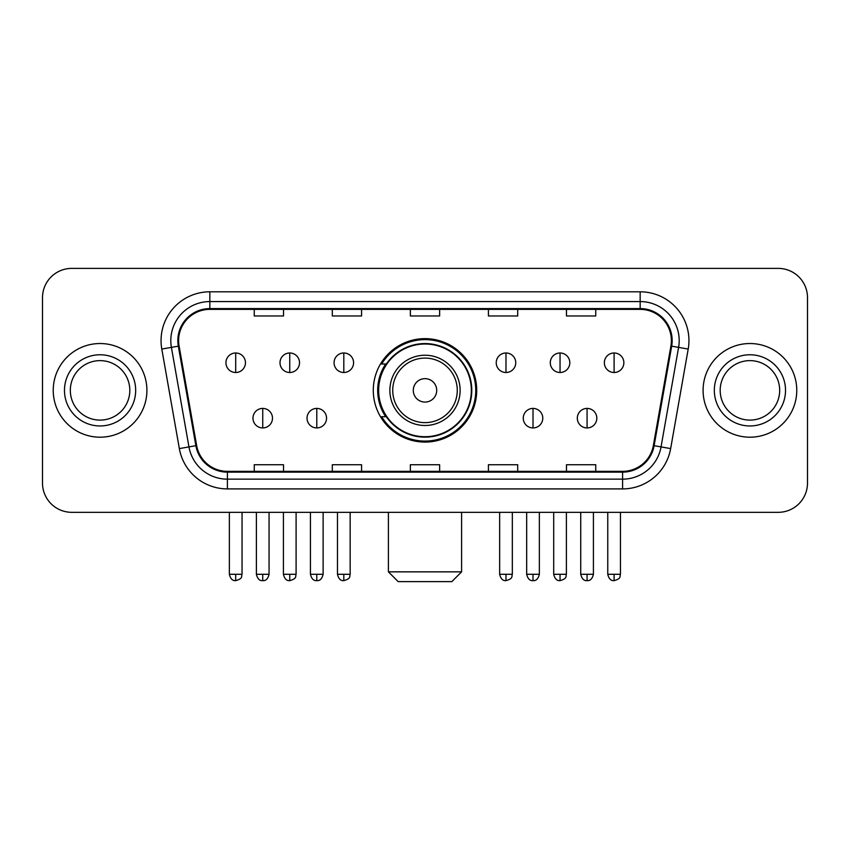 <?xml version="1.0" encoding="UTF-8"?>
<svg xmlns="http://www.w3.org/2000/svg" width="850" height="850" viewBox="0 0 850 850"><rect width="100%" height="100%" fill="white"/><g stroke="black" fill="none" stroke-linecap="round" stroke-linejoin="round"><path stroke-width="1.27" d="M373.288 390.362A51.712 51.712 0 0 0 425 442.074A51.712 51.712 0 0 0 476.712 390.362A51.712 51.712 0 0 0 425 338.64A51.712 51.712 0 0 0 373.288 390.362M385.688 416.702A47.324 47.324 0 0 1 385.688 364.013M42.5 297.659L42.5 483.055A29.272 29.272 0 0 0 71.772 512.327L778.228 512.327A29.272 29.272 0 0 0 807.5 483.055L807.5 297.659A29.272 29.272 0 0 0 778.228 268.387L71.772 268.387A29.272 29.272 0 0 0 42.5 297.659L42.5 483.055M53.231 390.362A46.835 46.835 0 0 0 100.066 437.197A46.835 46.835 0 0 0 146.912 390.362A46.835 46.835 0 0 0 100.066 343.527A46.835 46.835 0 0 0 53.231 390.362A46.835 46.835 0 0 0 100.066 437.197A46.835 46.835 0 0 0 146.912 390.362A46.835 46.835 0 0 0 100.066 343.527A46.835 46.835 0 0 0 53.231 390.362M703.088 390.362A46.835 46.835 0 0 0 749.934 437.197A46.835 46.835 0 0 0 796.769 390.362A46.835 46.835 0 0 0 749.934 343.527A46.835 46.835 0 0 0 703.088 390.362A46.835 46.835 0 0 0 749.934 437.197A46.835 46.835 0 0 0 796.769 390.362A46.835 46.835 0 0 0 749.934 343.527A46.835 46.835 0 0 0 703.088 390.362M178.617 340.595A31.227 31.227 0 0 1 209.844 309.368L640.156 309.368A31.227 31.227 0 0 1 670.905 346.014L653.352 445.549A31.227 31.227 0 0 1 622.604 471.346L227.396 471.346A31.227 31.227 0 0 1 196.648 445.549L179.095 346.014A31.227 31.227 0 0 1 178.617 340.595M177.841 340.595A32.002 32.002 0 0 0 178.33 346.152L195.872 445.687A32.002 32.002 0 0 0 227.396 472.132L622.604 472.132A32.002 32.002 0 0 0 654.128 445.687L671.67 346.152A32.002 32.002 0 0 0 640.156 308.592L209.844 308.592A32.002 32.002 0 0 0 177.841 340.595M161.798 349.063A48.79 48.79 0 0 1 209.844 291.805L640.156 291.805A48.79 48.79 0 0 1 688.202 349.063L670.65 448.598A48.79 48.79 0 0 1 622.604 488.909L227.396 488.909A48.79 48.79 0 0 1 179.35 448.598L161.798 349.063L171.403 347.374A39.026 39.026 0 0 1 209.844 301.569L640.156 301.569A39.026 39.026 0 0 1 678.597 347.374L661.045 446.898A39.026 39.026 0 0 1 622.604 479.156L227.396 479.156A39.026 39.026 0 0 1 188.955 446.898L171.403 347.374A39.026 39.026 0 0 1 170.818 340.595M778.228 268.387L71.772 268.387M71.772 512.327L778.228 512.327M807.5 483.055L807.5 297.659M654.128 445.687L661.045 446.898L678.597 347.374L688.202 349.063M410.359 309.368L410.359 315.977L439.641 315.977L439.641 309.368M332.308 309.368L332.308 315.977L361.579 315.977L361.579 309.368M254.246 309.368L254.246 315.977L283.517 315.977L283.517 309.368M488.421 309.368L488.421 315.977L517.692 315.977L517.692 309.368M566.482 309.368L566.482 315.977L595.754 315.977L595.754 309.368M439.641 471.346L439.641 464.737L410.359 464.737L410.359 471.346M361.579 471.346L361.579 464.737L332.308 464.737L332.308 471.346M283.517 471.346L283.517 464.737L254.246 464.737L254.246 471.346M517.692 471.346L517.692 464.737L488.421 464.737L488.421 471.346M595.754 471.346L595.754 464.737L566.482 464.737L566.482 471.346M129.816 390.362A29.739 29.739 0 0 0 100.066 360.623A29.739 29.739 0 0 0 70.327 390.362A29.739 29.739 0 0 0 100.066 420.102A29.739 29.739 0 0 0 129.816 390.362A29.739 29.739 0 0 1 100.066 420.102A29.739 29.739 0 0 1 70.327 390.362M451.839 581.612L398.161 581.612L388.408 571.848L461.592 571.848L451.839 581.612M436.709 390.362A11.709 11.709 0 0 0 425 378.654A11.709 11.709 0 0 0 413.291 390.362A11.709 11.709 0 0 0 425 402.071A11.709 11.709 0 0 0 436.709 390.362M460.126 390.362A35.126 35.126 0 0 0 425 355.236A35.126 35.126 0 0 0 389.874 390.362A35.126 35.126 0 0 0 425 425.489A35.126 35.126 0 0 0 460.126 390.362A35.126 35.126 0 0 1 425 425.489A35.126 35.126 0 0 1 389.874 390.362M471.346 390.362A46.346 46.346 0 0 0 425 344.016A46.346 46.346 0 0 0 378.654 390.362A46.346 46.346 0 0 0 425 436.709A46.346 46.346 0 0 0 471.346 390.362M475.745 390.362A50.745 50.745 0 0 1 381.639 416.702L386.336 416.702A46.782 46.782 0 0 0 455.951 425.446A46.782 46.782 0 0 0 455.951 355.279A46.782 46.782 0 0 0 386.336 364.013L381.639 364.013A50.745 50.745 0 0 1 475.745 390.362M779.673 390.362A29.739 29.739 0 0 0 749.934 360.623A29.739 29.739 0 0 0 720.184 390.362A29.739 29.739 0 0 0 749.934 420.102A29.739 29.739 0 0 0 779.673 390.362A29.739 29.739 0 0 1 749.934 420.102A29.739 29.739 0 0 1 720.184 390.362M235.705 352.984A9.754 9.754 0 0 0 225.941 362.748A9.754 9.754 0 0 0 235.705 372.502A9.754 9.754 0 0 0 245.459 362.748A9.754 9.754 0 0 0 235.705 352.984L235.705 372.502A9.754 9.754 0 0 0 245.459 362.748A9.754 9.754 0 0 0 235.705 352.984M289.754 352.984A9.754 9.754 0 0 0 280.001 362.748A9.754 9.754 0 0 0 289.754 372.502A9.754 9.754 0 0 0 299.519 362.748A9.754 9.754 0 0 0 289.754 352.984L289.754 372.502A9.754 9.754 0 0 0 299.519 362.748A9.754 9.754 0 0 0 289.754 352.984M343.814 352.984A9.754 9.754 0 0 0 334.061 362.748A9.754 9.754 0 0 0 343.814 372.502A9.754 9.754 0 0 0 353.579 362.748A9.754 9.754 0 0 0 343.814 352.984L343.814 372.502A9.754 9.754 0 0 0 353.579 362.748A9.754 9.754 0 0 0 343.814 352.984M505.984 352.984A9.754 9.754 0 0 0 496.23 362.748A9.754 9.754 0 0 0 505.984 372.502A9.754 9.754 0 0 0 515.748 362.748A9.754 9.754 0 0 0 505.984 352.984L505.984 372.502A9.754 9.754 0 0 0 515.748 362.748A9.754 9.754 0 0 0 505.984 352.984M560.044 352.984A9.754 9.754 0 0 0 550.29 362.748A9.754 9.754 0 0 0 560.044 372.502A9.754 9.754 0 0 0 569.808 362.748A9.754 9.754 0 0 0 560.044 352.984L560.044 372.502A9.754 9.754 0 0 0 569.808 362.748A9.754 9.754 0 0 0 560.044 352.984M614.104 352.984A9.754 9.754 0 0 0 604.35 362.748A9.754 9.754 0 0 0 614.104 372.502A9.754 9.754 0 0 0 623.857 362.748A9.754 9.754 0 0 0 614.104 352.984L614.104 372.502A9.754 9.754 0 0 0 623.857 362.748A9.754 9.754 0 0 0 614.104 352.984M262.735 408.414A9.754 9.754 0 0 0 252.971 418.168A9.754 9.754 0 0 0 262.735 427.933A9.754 9.754 0 0 0 272.489 418.168A9.754 9.754 0 0 0 262.735 408.414L262.735 427.933A9.754 9.754 0 0 0 272.489 418.168A9.754 9.754 0 0 0 262.735 408.414M316.784 408.414A9.754 9.754 0 0 0 307.031 418.168A9.754 9.754 0 0 0 316.784 427.933A9.754 9.754 0 0 0 326.549 418.168A9.754 9.754 0 0 0 316.784 408.414L316.784 427.933A9.754 9.754 0 0 0 326.549 418.168A9.754 9.754 0 0 0 316.784 408.414M533.014 408.414A9.754 9.754 0 0 0 523.26 418.168A9.754 9.754 0 0 0 533.014 427.933A9.754 9.754 0 0 0 542.778 418.168A9.754 9.754 0 0 0 533.014 408.414L533.014 427.933A9.754 9.754 0 0 0 542.778 418.168A9.754 9.754 0 0 0 533.014 408.414M587.074 408.414A9.754 9.754 0 0 0 577.32 418.168A9.754 9.754 0 0 0 587.074 427.933A9.754 9.754 0 0 0 596.827 418.168A9.754 9.754 0 0 0 587.074 408.414L587.074 427.933A9.754 9.754 0 0 0 596.827 418.168A9.754 9.754 0 0 0 587.074 408.414M640.156 291.805L640.156 308.592M171.403 347.374L178.33 346.152M227.396 488.909L227.396 472.132M622.604 472.132L622.604 488.909M179.35 448.598L195.872 445.687M671.67 346.152L678.597 347.374M209.844 291.805L209.844 308.592M661.045 446.898L670.65 448.598M135.671 390.362A35.594 35.594 0 0 0 100.066 354.769A35.594 35.594 0 0 0 64.472 390.362A35.594 35.594 0 0 0 100.066 425.956A35.594 35.594 0 0 0 135.671 390.362M457.268 390.362A32.268 32.268 0 0 0 425 358.094A32.268 32.268 0 0 0 392.732 390.362A32.268 32.268 0 0 0 425 422.631A32.268 32.268 0 0 0 457.268 390.362M785.528 390.362A35.594 35.594 0 0 0 749.934 354.769A35.594 35.594 0 0 0 714.329 390.362A35.594 35.594 0 0 0 749.934 425.956A35.594 35.594 0 0 0 785.528 390.362M235.705 574.292L229.362 574.292C230.467 578.818 232.581 580.933 235.705 580.635L235.705 574.292L242.048 574.292L242.048 512.327M289.754 574.292L283.411 574.292C284.527 578.818 286.641 580.933 289.754 580.635L289.754 574.292L296.098 574.292L296.098 512.327M343.814 574.292L337.471 574.292C338.576 578.818 340.691 580.933 343.814 580.635L343.814 574.292L350.158 574.292L350.158 512.327M505.984 574.292L499.651 574.292C500.756 578.818 502.871 580.933 505.984 580.635L505.984 574.292L512.327 574.292L512.327 512.327M560.044 574.292L553.701 574.292C554.806 578.818 556.92 580.933 560.044 580.635L560.044 574.292L566.387 574.292L566.387 512.327M614.104 574.292L607.761 574.292C608.866 578.818 610.98 580.933 614.104 580.635L614.104 574.292L620.447 574.292L620.447 512.327M262.735 574.292L256.392 574.292C257.497 578.818 259.611 580.933 262.735 580.635L262.735 574.292L269.067 574.292L269.067 512.327M316.784 574.292L310.441 574.292C311.557 578.818 313.671 580.933 316.784 580.635L316.784 574.292L323.127 574.292L323.127 512.327M533.014 574.292L526.671 574.292C527.786 578.818 529.901 580.933 533.014 580.635L533.014 574.292L539.357 574.292L539.357 512.327M587.074 574.292L580.731 574.292C581.836 578.818 583.95 580.933 587.074 580.635L587.074 574.292L593.417 574.292L593.417 512.327M461.592 512.327L461.592 571.848M388.408 512.327L388.408 571.848M229.362 574.292L229.362 512.327M242.048 574.292C241.145 576.258 243.398 578.489 235.705 580.635M283.411 574.292L283.411 512.327M296.098 574.292C295.205 576.258 297.457 578.489 289.754 580.635M337.471 574.292L337.471 512.327M350.158 574.292C349.265 576.258 351.517 578.489 343.814 580.635M499.651 574.292L499.651 512.327M512.327 574.292C511.434 576.258 513.687 578.489 505.984 580.635M553.701 574.292L553.701 512.327M566.387 574.292C565.494 576.258 567.747 578.489 560.044 580.635M607.761 574.292L607.761 512.327M620.447 574.292C619.554 576.258 621.796 578.489 614.104 580.635M256.392 574.292L256.392 512.327M269.067 574.292C267.962 578.818 265.848 580.933 262.735 580.635M310.441 574.292L310.441 512.327M323.127 574.292C322.022 578.818 319.908 580.933 316.784 580.635M526.671 574.292L526.671 512.327M539.357 574.292C538.252 578.818 536.138 580.933 533.014 580.635M580.731 574.292L580.731 512.327M593.417 574.292C592.312 578.818 590.197 580.933 587.074 580.635"/></g></svg>
